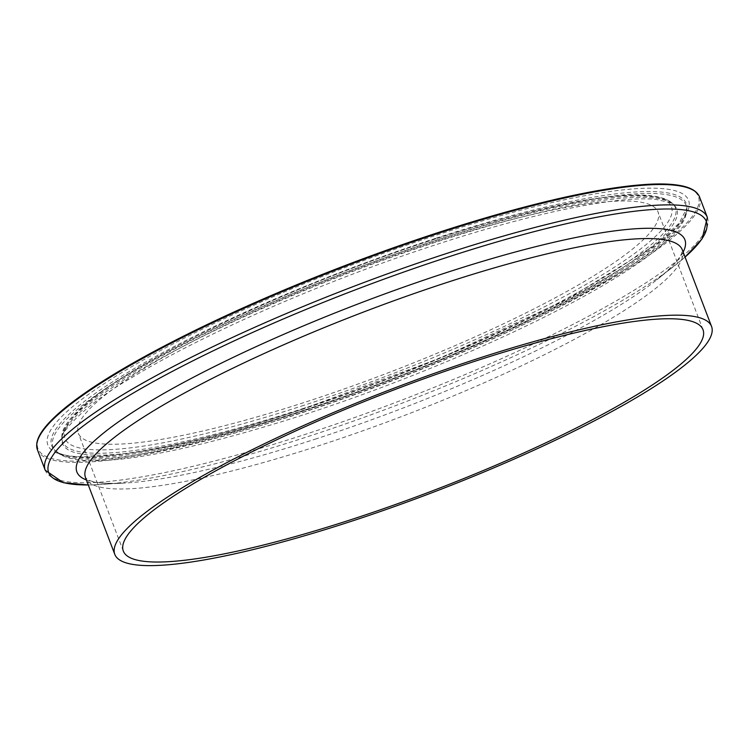 <?xml version="1.0" encoding="UTF-8"?>
<svg xmlns="http://www.w3.org/2000/svg" width="749" height="749" viewBox="0 0 749 749"><rect width="100%" height="100%" fill="white"/><g stroke="black" fill="none" stroke-linecap="round" stroke-linejoin="round"><path stroke-width="0.56" stroke-dasharray="3.75 2.81" d="M429.486 243.622A310.255 54.012 -20.9 0 1 658.034 211.93A310.255 54.012 -20.9 0 1 306.893 401.604A310.255 54.012 -20.9 0 1 78.355 433.287A310.255 54.012 -20.9 0 1 429.486 243.622M436.068 238.201A339.597 59.124 -20.9 0 1 686.908 208.007A339.597 59.124 -20.9 0 1 301.884 411.126A339.597 59.124 -20.9 0 1 54.2 449.615A339.597 59.124 -20.9 0 1 436.068 238.201M436.536 239.998A338.857 58.993 -20.9 0 1 686.833 209.86A338.857 58.993 -20.9 0 1 302.643 412.54A338.857 58.993 -20.9 0 1 55.501 450.945A338.857 58.993 -20.9 0 1 436.536 239.998M300.433 409.928A342.958 59.714 -20.9 0 1 54.321 424.87A342.958 59.714 -20.9 0 1 435.946 235.298A342.958 59.714 -20.9 0 1 682.058 220.356A342.958 59.714 -20.9 0 1 300.433 409.928M699.575 197.034A354.38 61.699 -20.9 0 1 298.495 413.682A354.38 61.699 -20.9 0 1 37.45 449.877M689.885 188.589A353.462 61.54 -20.9 0 1 298.355 412.605A353.462 61.54 -20.9 0 1 39.051 437.116M707.346 217.388A354.38 61.699 -20.9 0 1 306.275 434.036A354.38 61.699 -20.9 0 1 45.221 470.232M683.144 252.057A325.412 56.652 -20.9 0 1 656.433 280.107L685.063 257.094A351.974 61.278 -20.9 0 1 675.523 265.034A351.974 61.278 -20.9 0 1 307.951 436.583A351.974 61.278 -20.9 0 1 100.703 484.537A351.974 61.278 -20.9 0 1 88.298 484.968L124.98 483.049A325.412 56.652 -20.9 0 1 86.378 479.94M316.593 438.717A325.412 56.652 -20.9 0 1 124.98 483.049C105.852 483.929 93.569 482.833 88.11 479.744L85.526 477.712A319.402 55.604 -20.9 0 0 320.806 445.093A319.402 55.604 -20.9 0 0 682.292 249.829L681.721 253.068C679.708 259.004 671.282 268.02 656.433 280.107A325.412 56.652 -20.9 0 1 316.593 438.717M304.169 408.177A328.006 57.111 -20.9 0 1 61.877 437.341A328.006 57.111 -20.9 0 1 433.774 241.15A328.006 57.111 -20.9 0 1 673.005 203.971A328.006 57.111 -20.9 0 1 304.169 408.177M304.047 405.265A324.645 56.521 -20.9 0 1 71.08 419.403A324.645 56.521 -20.9 0 1 432.332 239.961A324.645 56.521 -20.9 0 1 665.299 225.823A324.645 56.521 -20.9 0 1 304.047 405.265M304.637 409.965A328.755 57.233 -20.9 0 1 61.802 439.204A328.755 57.233 -20.9 0 1 434.542 242.564A328.755 57.233 -20.9 0 1 674.306 205.31A328.755 57.233 -20.9 0 1 304.637 409.965M686.833 209.86L686.908 208.007L679.203 223.043L655.89 244.605L568.126 298.711L441.451 357.629L300.583 409.815C173 452.508 66.521 466.927 54.2 449.615L55.501 450.945C78.186 473.602 177.653 455.102 304.581 414.497C418.71 377.562 544.701 322.173 616.67 277.205C636.182 265.127 651.78 253.977 663.474 243.762C683.425 225.365 685.784 218.511 686.833 209.86M703.002 329.719L658.034 211.93M61.877 437.341C59.34 396.961 251.374 298.57 432.482 239.849C555.402 200.189 652.894 183.009 673.005 203.971L674.306 205.31L670.271 202.689L656.246 199.468C619.741 195.264 534 212.529 436.48 244.53C325.768 280.351 203.325 333.876 131.721 377.674C80.452 406.829 57.664 436.967 61.802 439.204L61.877 437.341M123.332 551.077L78.355 433.287"/><path stroke-width="1.12" d="M350.064 521.716A319.402 55.604 -20.9 0 1 114.784 554.335A319.402 55.604 -20.9 0 1 476.27 359.08A319.402 55.604 -20.9 0 1 711.55 326.452A319.402 55.604 -20.9 0 1 350.064 521.716M474.463 361.402A310.255 54.012 -20.9 0 1 703.002 329.719A310.255 54.012 -20.9 0 1 351.871 519.385A310.255 54.012 -20.9 0 1 123.332 551.077A310.255 54.012 -20.9 0 1 474.463 361.402M37.45 449.877A354.38 61.699 -20.9 0 1 438.53 233.229A354.38 61.699 -20.9 0 1 699.575 197.034L707.346 217.388A354.38 61.699 -20.9 0 0 446.301 253.583A354.38 61.699 -20.9 0 0 45.221 470.232L37.45 449.877C35.25 443.708 37.862 436.105 45.268 427.061C50.37 420.779 57.626 413.869 67.017 406.323C96.228 383.113 140.391 357.086 199.515 328.231C274.162 292.185 353.678 260.306 438.062 232.593C527.914 203.597 598.058 187.493 648.494 184.282C660.356 183.645 670.261 183.945 678.201 185.19C689.951 186.969 697.076 190.911 699.575 197.034M39.051 437.116A353.462 61.54 -20.9 0 1 438.025 232.621M45.221 470.232L63.422 482.721L88.298 484.968A351.974 61.278 -20.9 0 1 113.511 405.115A351.974 61.278 -20.9 0 1 447.031 257.366A351.974 61.278 -20.9 0 1 685.063 257.085L702.103 238.828L707.346 217.388M86.378 479.94A325.412 56.652 -20.9 0 1 445.178 273.02A325.412 56.652 -20.9 0 1 683.144 252.057M114.784 554.335L85.526 477.712A319.402 55.604 -20.9 0 1 447.013 282.457A319.402 55.604 -20.9 0 1 682.292 249.829L711.55 326.452M438.109 232.593A353.462 61.54 -20.9 0 1 689.885 188.589"/></g></svg>
